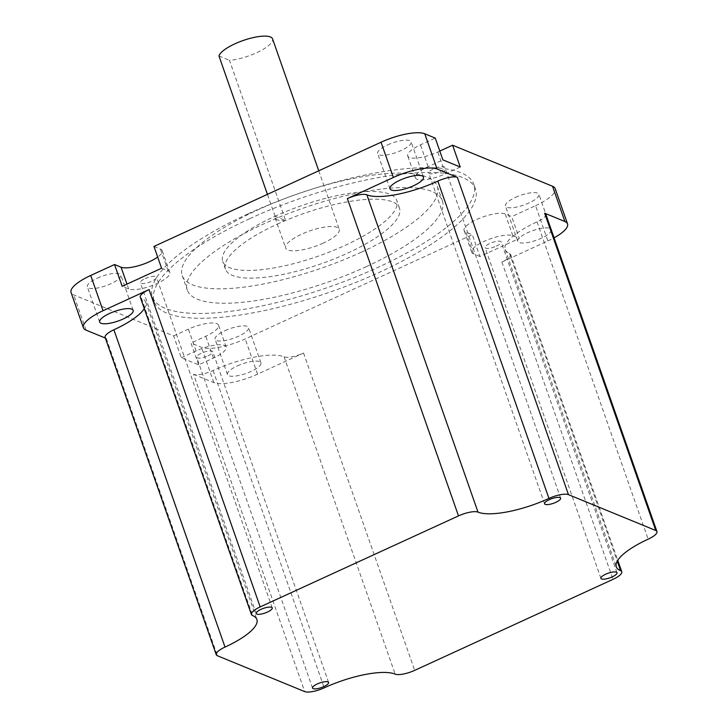<?xml version="1.0" encoding="UTF-8"?>
<svg xmlns="http://www.w3.org/2000/svg" width="728" height="728" viewBox="0 0 728 728"><rect width="100%" height="100%" fill="white"/><g stroke="black" fill="none" stroke-linecap="round" stroke-linejoin="round"><path stroke-width="0.55" stroke-dasharray="3.64 2.73" d="M161.589 268.223L168.095 270.898A22.695 6.552 -19.3 0 1 169.815 272.436A22.695 6.552 -19.3 0 1 157.066 283.501A22.695 6.552 -19.3 0 1 128.683 288.989L122.177 286.313M285.594 220.566A28.374 8.19 -19.3 0 1 275.12 217.89A28.374 8.19 -19.3 0 1 275.093 216.252L285.594 220.566L229.475 60.315A28.374 8.19 160.7 0 0 256.62 52.716A28.374 8.19 160.7 0 0 272.563 38.884M323.296 243.097A28.374 8.19 -19.3 0 1 285.667 248.021A28.374 8.19 -19.3 0 1 301.61 234.189A28.374 8.19 -19.3 0 1 339.23 229.265A28.374 8.19 -19.3 0 1 323.296 243.097M275.093 216.252L267.431 194.358M274.52 216.48A92.219 26.608 -19.3 0 1 396.787 200.473A92.219 26.608 -19.3 0 1 344.999 245.427A92.219 26.608 -19.3 0 1 222.722 261.434A92.219 26.608 -19.3 0 1 274.52 216.48M277.213 224.169A92.219 26.608 -19.3 0 1 399.481 208.162A92.219 26.608 -19.3 0 1 347.693 253.117A92.219 26.608 -19.3 0 1 225.416 269.123A92.219 26.608 -19.3 0 1 277.213 224.169M361.397 252.161A135.135 38.984 -19.3 0 1 182.218 275.612A135.135 38.984 -19.3 0 1 258.121 209.746A135.135 38.984 -19.3 0 1 437.291 186.286A135.135 38.984 -19.3 0 1 361.397 252.161M366.448 266.584A135.135 38.984 -19.3 0 1 187.269 290.035A135.135 38.984 -19.3 0 1 263.172 224.169A135.135 38.984 -19.3 0 1 442.342 200.71A135.135 38.984 -19.3 0 1 366.448 266.584M248.066 213.85A170.243 49.122 -19.3 0 1 473.801 184.302A170.243 49.122 -19.3 0 1 378.178 267.285A170.243 49.122 -19.3 0 1 152.452 296.833A170.243 49.122 -19.3 0 1 248.066 213.85M249.75 218.655A170.243 49.122 -19.3 0 1 475.484 189.107A170.243 49.122 -19.3 0 1 379.861 272.09A170.243 49.122 -19.3 0 1 154.136 301.647A170.243 49.122 -19.3 0 1 249.75 218.655M225.07 330.639A17.736 5.114 -19.3 0 1 248.585 327.564A17.736 5.114 -19.3 0 1 238.629 336.209A17.736 5.114 -19.3 0 1 215.115 339.284A17.736 5.114 -19.3 0 1 225.07 330.639M237.419 365.893A17.736 5.114 -19.3 0 1 260.933 362.817A17.736 5.114 -19.3 0 1 250.978 371.462A17.736 5.114 -19.3 0 1 227.464 374.538A17.736 5.114 -19.3 0 1 237.419 365.893M97.297 278.16A17.736 5.114 -19.3 0 1 120.812 275.084A17.736 5.114 -19.3 0 1 110.847 283.729A17.736 5.114 -19.3 0 1 87.333 286.805A17.736 5.114 -19.3 0 1 97.297 278.16M387.624 144.927A17.736 5.114 -19.3 0 1 411.138 141.851A17.736 5.114 -19.3 0 1 401.174 150.496A17.736 5.114 -19.3 0 1 377.659 153.572A17.736 5.114 -19.3 0 1 387.624 144.927M515.397 197.406A17.736 5.114 -19.3 0 1 538.911 194.331A17.736 5.114 -19.3 0 1 528.956 202.976A17.736 5.114 -19.3 0 1 505.441 206.051A17.736 5.114 -19.3 0 1 515.397 197.406M551.342 230.039A17.736 5.114 -19.3 0 1 541.304 238.229A17.736 5.114 -19.3 0 1 517.79 241.305A17.736 5.114 -19.3 0 1 527.745 232.66A17.736 5.114 -19.3 0 1 551.041 229.174M207.99 355.837A8.508 2.457 160.7 0 0 212.767 351.688A8.508 2.457 160.7 0 0 201.483 353.162A8.508 2.457 160.7 0 0 196.706 357.311A8.508 2.457 160.7 0 0 207.99 355.837M145.136 278.606A8.508 2.457 -19.3 0 1 156.42 277.131A8.508 2.457 -19.3 0 1 151.642 281.281A8.508 2.457 -19.3 0 1 140.358 282.755A8.508 2.457 -19.3 0 1 145.136 278.606M440.031 171.562A8.508 2.457 160.7 0 0 444.808 167.413A8.508 2.457 160.7 0 0 433.524 168.887A8.508 2.457 160.7 0 0 428.737 173.037A8.508 2.457 160.7 0 0 440.031 171.562M496.378 246.119A8.508 2.457 160.7 0 0 501.155 241.969A8.508 2.457 160.7 0 0 489.871 243.443A8.508 2.457 160.7 0 0 485.094 247.593A8.508 2.457 160.7 0 0 496.378 246.119M105.36 338.065L106.306 338.456A15.606 4.505 -19.3 0 1 105.123 337.392M181.281 357.721L196.059 350.932A22.695 6.552 -19.3 0 1 226.162 346.992A22.695 6.552 -19.3 0 1 213.413 358.058L198.635 364.846L181.281 357.721L173.646 335.926L73.71 294.876A34.971 10.092 160.7 0 1 71.062 292.501M198.635 364.846L191 343.052L201.492 347.356A34.971 10.092 160.7 0 0 245.218 338.911L472.29 234.707L465.784 232.032A22.695 6.552 -19.3 0 1 464.073 230.494A22.695 6.552 -19.3 0 1 480.007 218.054A22.695 6.552 -19.3 0 1 505.205 213.941L511.702 216.616L519.337 238.411L479.925 256.502L472.29 234.707M193.584 374.301L213.832 382.61A34.971 10.092 160.7 0 0 257.557 374.165L303.567 353.053A15.606 4.505 -19.3 0 1 284.056 356.82A56.748 16.371 160.7 0 0 213.095 370.534A15.606 4.505 -19.3 0 1 193.584 374.301L304.704 691.6M545.818 214.25A15.606 4.505 -19.3 0 1 537.055 221.858A56.748 16.371 160.7 0 0 505.177 249.522A56.748 16.371 160.7 0 0 509.464 253.38A15.606 4.505 -19.3 0 1 510.647 254.436A15.606 4.505 -19.3 0 1 501.883 262.044L547.884 240.932L535.544 205.678L511.702 216.616M144.308 308.663A56.748 16.371 160.7 0 0 145.764 302.12A56.748 16.371 160.7 0 0 141.478 298.271A15.606 4.505 -19.3 0 1 140.295 297.206M173.646 335.926L188.434 329.138A22.695 6.552 -19.3 0 1 218.527 325.198A22.695 6.552 -19.3 0 1 205.778 336.263L191 343.052M153.954 246.428L160.46 249.103A22.695 6.552 -19.3 0 1 162.18 250.641A22.695 6.552 -19.3 0 1 157.676 257.039M439.803 151.078L437.819 151.997A22.695 6.552 -19.3 0 1 407.716 155.938A22.695 6.552 -19.3 0 1 420.466 144.872L435.253 138.083M535.544 205.678A34.971 10.092 160.7 0 0 555.182 188.634M547.884 240.932A34.971 10.092 160.7 0 0 554.072 237.829M218.973 56.001L229.475 60.315M460.233 167.003L445.445 173.792A22.695 6.552 -19.3 0 1 415.351 177.732A22.695 6.552 -19.3 0 1 428.1 166.667L442.879 159.878M479.925 256.502L473.418 253.826A22.695 6.552 -19.3 0 1 471.699 252.288A22.695 6.552 -19.3 0 1 487.642 239.849A22.695 6.552 -19.3 0 1 512.831 235.736L519.337 238.411M128.683 288.989L126.972 284.111M106.306 338.456L217.417 655.755M86.059 330.139L73.71 294.876M213.832 382.61L201.492 347.356M501.883 262.044L612.994 579.351M303.567 353.053L414.687 670.361M257.557 374.165L245.218 338.911M213.095 370.534L324.215 687.833M284.056 356.82L395.177 674.128M141.478 298.271L252.589 615.57M509.464 253.38L617.244 561.133M537.055 221.858L648.166 539.166M213.413 358.058L205.778 336.263M196.059 350.932L188.434 329.138M445.445 173.792L437.819 151.997M428.1 166.667L420.466 144.872M168.095 270.898L160.46 249.103M473.418 253.826L465.784 232.032M512.831 235.736L505.205 213.941M275.12 217.89L285.667 248.021M399.481 208.162L396.787 200.473M182.218 275.612L187.269 290.035M475.484 189.107L473.801 184.302M260.933 362.817L248.585 327.564M133.151 310.337L120.812 275.084M423.478 177.104L411.138 141.851M551.26 229.584L538.911 194.331M328.601 682.445L212.767 351.688M272.254 607.889L156.42 277.131M560.642 498.17L444.808 167.413M616.989 572.736L501.155 241.969M145.764 302.12L256.884 619.428M510.647 254.436L617.754 560.287M505.177 249.522L616.298 566.83M600.918 578.36L485.094 247.593M544.571 503.803L428.737 173.037M256.183 613.522L140.358 282.755M312.539 688.078L196.706 357.311M517.79 241.305L505.441 206.051M390.008 188.825L377.659 153.572M99.681 322.067L87.333 286.805M227.464 374.538L215.115 339.284M154.136 301.647L152.452 296.833M437.291 186.286L442.342 200.71M225.416 269.123L222.722 261.434M318.755 170.807L339.23 229.265M226.162 346.992L218.527 325.198M415.351 177.732L407.716 155.938M169.815 272.436L162.18 250.641M471.699 252.288L464.073 230.494"/><path stroke-width="1.09" d="M157.676 257.039A22.695 6.552 -19.3 0 1 149.431 261.707A22.695 6.552 -19.3 0 1 121.048 267.194L114.542 264.519L122.177 286.313L161.589 268.223L153.954 246.428L381.035 142.224A34.971 10.092 160.7 0 1 424.761 133.779L435.253 138.083L442.879 159.878L460.233 167.003L452.598 145.209L552.543 186.259A34.971 10.092 160.7 0 1 555.182 188.634L567.531 223.887A34.971 10.092 160.7 0 0 564.883 221.512L544.635 213.195A15.606 4.505 -19.3 0 1 545.818 214.25L656.938 531.558A15.606 4.505 160.7 0 0 655.755 530.494L568.468 494.649A15.606 4.505 160.7 0 0 548.957 498.416A56.748 16.371 -19.3 0 1 478.005 512.121A15.606 4.505 160.7 0 0 458.494 515.897L260.178 606.906A15.606 4.505 160.7 0 0 251.415 614.514A15.606 4.505 160.7 0 0 252.589 615.57A56.748 16.371 -19.3 0 1 256.884 619.428A56.748 16.371 -19.3 0 1 225.007 647.083A15.606 4.505 160.7 0 0 216.243 654.69A15.606 4.505 160.7 0 0 217.417 655.755L304.704 691.6A15.606 4.505 160.7 0 0 324.215 687.833A56.748 16.371 -19.3 0 1 395.177 674.128A15.606 4.505 160.7 0 0 414.687 670.361L612.994 579.351A15.606 4.505 160.7 0 0 621.767 571.744A15.606 4.505 160.7 0 0 620.584 570.679A56.748 16.371 -19.3 0 1 616.298 566.83A56.748 16.371 -19.3 0 1 648.166 539.166A15.606 4.505 160.7 0 0 656.938 531.558M318.755 170.807L272.563 38.884A28.374 8.19 160.7 0 0 234.935 43.807A28.374 8.19 160.7 0 0 218.973 56.001L267.431 194.358M109.637 313.422A17.736 5.114 -19.3 0 1 133.151 310.337A17.736 5.114 -19.3 0 1 123.196 318.982A17.736 5.114 -19.3 0 1 99.681 322.067A17.736 5.114 -19.3 0 1 109.637 313.422M399.963 180.18A17.736 5.114 -19.3 0 1 423.478 177.104A17.736 5.114 -19.3 0 1 413.522 185.749A17.736 5.114 -19.3 0 1 390.008 188.825A17.736 5.114 -19.3 0 1 399.963 180.18M551.041 229.174A17.736 5.114 -19.3 0 1 551.26 229.584A17.736 5.114 -19.3 0 1 551.342 230.039M317.317 683.929A8.508 2.457 -19.3 0 1 328.601 682.445A8.508 2.457 -19.3 0 1 323.824 686.595A8.508 2.457 -19.3 0 1 312.539 688.078A8.508 2.457 -19.3 0 1 317.317 683.929M260.97 609.372A8.508 2.457 -19.3 0 1 272.254 607.889A8.508 2.457 -19.3 0 1 267.476 612.039A8.508 2.457 -19.3 0 1 256.183 613.522A8.508 2.457 -19.3 0 1 260.97 609.372M549.358 499.654A8.508 2.457 -19.3 0 1 560.642 498.17A8.508 2.457 -19.3 0 1 555.855 502.32A8.508 2.457 -19.3 0 1 544.571 503.803A8.508 2.457 -19.3 0 1 549.358 499.654M605.705 574.21A8.508 2.457 -19.3 0 1 616.989 572.736A8.508 2.457 -19.3 0 1 612.212 576.885A8.508 2.457 -19.3 0 1 600.918 578.36A8.508 2.457 -19.3 0 1 605.705 574.21M457.357 177.35L437.109 169.032A34.971 10.092 160.7 0 0 393.384 177.477L347.374 198.589A15.606 4.505 -19.3 0 1 366.885 194.822A56.748 16.371 160.7 0 0 437.837 181.117A15.606 4.505 -19.3 0 1 457.357 177.35L568.468 494.649M251.415 614.514L140.295 297.206A15.606 4.505 -19.3 0 1 149.058 289.598L103.058 310.71L90.709 275.457L114.542 264.519M103.058 310.71A34.971 10.092 160.7 0 0 83.411 327.764A34.971 10.092 160.7 0 0 86.059 330.139L105.36 338.065M216.243 654.69L105.123 337.392A15.606 4.505 -19.3 0 1 113.887 329.784A56.748 16.371 160.7 0 0 144.308 308.663M90.709 275.457A34.971 10.092 160.7 0 0 71.062 292.501L83.411 327.764M452.598 145.209L439.803 151.078M554.072 237.829A34.971 10.092 160.7 0 0 567.531 223.887M126.972 284.111L121.048 267.194M544.635 213.195L655.755 530.494M564.883 221.512L552.543 186.259M437.109 169.032L424.761 133.779M149.058 289.598L260.178 606.906M347.374 198.589L458.494 515.897M393.384 177.477L381.035 142.224M113.887 329.784L225.007 647.083M437.837 181.117L548.957 498.416M366.885 194.822L478.005 512.121M617.244 561.133L620.584 570.679M617.754 560.287L621.767 571.744"/></g></svg>
